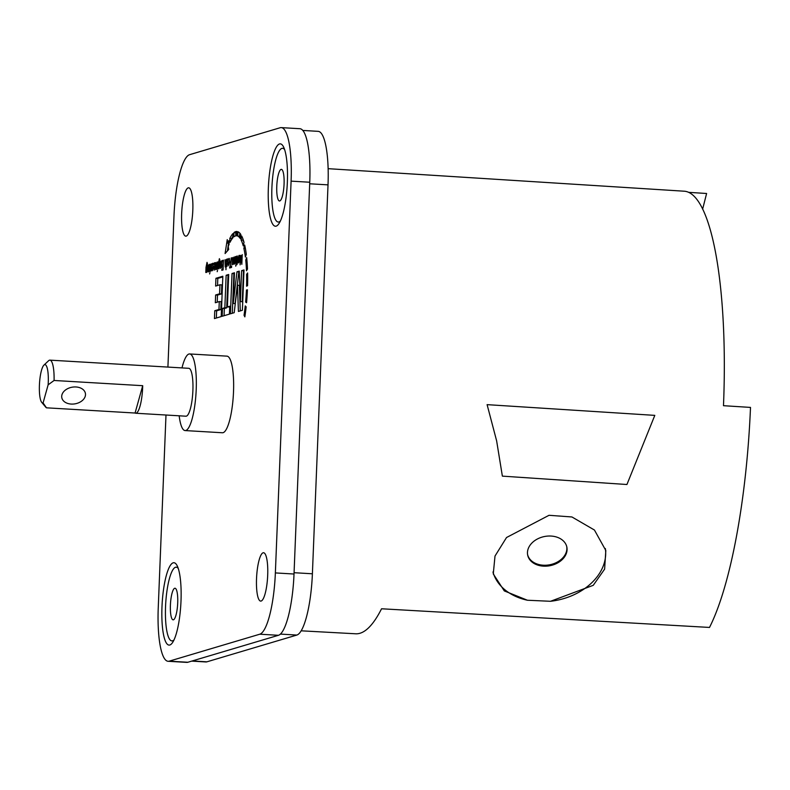 <?xml version="1.0" encoding="UTF-8"?>
<svg xmlns="http://www.w3.org/2000/svg" width="790" height="790" viewBox="0 0 790 790"><rect width="100%" height="100%" fill="white"/><g stroke="black" fill="none" stroke-linecap="round" stroke-linejoin="round"><path stroke-width="1.19" d="M41.732 402.377L45.869 407.294A23.986 5.441 -86.6 0 0 46.462 407.818L43.085 402.92A19.187 4.345 93.4 0 1 41.732 402.377A19.187 4.345 93.4 0 1 39.5 383.555A19.187 4.345 93.4 0 1 43.924 365.118A19.187 4.345 93.4 0 1 48.131 384.829L54.085 380.474A23.986 5.441 -86.6 0 0 49.918 360.141A23.986 5.441 -86.6 0 0 48.615 360.724L43.924 365.118M43.085 402.92L48.131 384.829M142.704 385.688A23.986 5.441 93.4 0 1 135.712 413.239A23.986 5.441 93.4 0 1 135.08 413.032L142.704 385.688L54.085 380.474M135.08 413.032L46.462 407.818M61.936 394.832A11.988 8.443 -10 0 1 74.062 386.972A11.988 8.443 -10 0 1 85.409 393.44A11.988 8.443 -10 0 1 71.209 404.065A11.988 8.443 -10 0 1 61.788 397.597A11.988 8.443 -10 0 1 61.936 394.832M135.712 413.239L185.956 416.202A23.986 5.441 -86.6 0 0 192.79 392.571A23.986 5.441 -86.6 0 0 188.77 368.308L49.918 360.141M167.915 367.083L173.988 215.976A57.561 13.045 93.4 0 1 189.551 154.702L280.144 127.743A57.561 13.045 93.4 0 1 281.22 127.615A57.561 13.045 93.4 0 1 291.095 181.137L275.364 572.918A57.561 13.045 93.4 0 1 259.801 634.202L169.208 661.161A57.561 13.045 93.4 0 1 168.132 661.289A57.561 13.045 93.4 0 1 158.247 607.767L165.989 415.026M291.095 181.137L309.749 182.233L294.018 574.024L275.364 572.918M309.749 182.233A57.561 13.045 -86.6 0 0 299.874 128.711L281.22 127.615M168.132 661.289L186.786 662.385A57.561 13.045 -86.6 0 0 187.862 662.257L169.208 661.161M259.801 634.202L278.455 635.298L187.862 662.257M278.455 635.298A57.561 13.045 -86.6 0 0 294.018 574.024M181.996 367.913A38.374 8.7 93.4 0 1 189.62 353.95A38.374 8.7 93.4 0 1 196.048 392.768A38.374 8.7 93.4 0 1 185.107 430.57A38.374 8.7 93.4 0 1 179.172 415.797M189.62 353.95L226.928 356.142A38.374 8.7 93.4 0 1 233.356 394.961A38.374 8.7 93.4 0 1 222.425 432.762L185.107 430.57M256.533 578.576A24.223 5.49 93.4 0 1 263.534 552.733A24.223 5.49 93.4 0 1 267.593 577.243A24.223 5.49 93.4 0 1 260.69 601.101A24.223 5.49 93.4 0 1 256.533 578.576M181.651 213.646A24.223 5.49 93.4 0 1 188.652 187.803A24.223 5.49 93.4 0 1 192.711 212.303A24.223 5.49 93.4 0 1 185.808 236.161A24.223 5.49 93.4 0 1 181.651 213.646M161.989 606.71A41.258 9.352 -86.6 0 0 171.311 644.067A41.258 9.352 -86.6 0 0 180.831 604.429A41.258 9.352 -86.6 0 0 176.022 563.961A41.258 9.352 -86.6 0 0 161.989 606.71M206.536 271.493L207.089 271.523L206.575 271.493L206.842 266.428L206.575 271.493L206.18 270.723M207.415 266.447L206.842 266.428M268.353 187.842A41.258 9.352 -86.6 0 0 277.675 225.199A41.258 9.352 -86.6 0 0 287.185 185.571A41.258 9.352 -86.6 0 0 282.385 145.093A41.258 9.352 -86.6 0 0 268.353 187.842M238.61 261.954L238.837 256.424L238.254 259.327L238.57 261.964L239.133 261.994L238.61 261.954M239.429 256.454L238.837 256.424M228.606 262.961L228.873 264.857L229.347 262.744L228.606 262.961M213.942 267.326L214.218 269.212L214.692 267.109L213.942 267.326M214.179 269.222L214.673 269.242L214.179 269.222M234.847 257.609L234.63 263.139L234.847 257.609L235.45 257.639M207.069 265.282L207.454 268.551L206.585 272.451L206.141 271.622L205.805 272.52L206.012 267.316L207.019 262.369L207.474 263.712L206.98 263.337L206.328 266.941L207.01 265.272M207.474 263.712L206.98 263.337M206.585 272.451L206.141 271.622L207.049 271.671M233.889 236.842L233.939 232.616A61.788 14.003 93.4 0 1 236.862 231.49A61.788 14.003 93.4 0 1 237.04 231.51L236.773 235.805A57.482 13.025 -86.6 0 0 236.605 235.795A57.482 13.025 -86.6 0 0 233.889 236.842M240.318 238.61A57.482 13.025 -86.6 0 0 237.691 236.062L238.027 231.776A61.788 14.003 93.4 0 1 240.851 234.521L240.318 238.61M229.11 244.327A57.482 13.025 -86.6 0 0 228.241 246.51L228.685 249.502L225.091 253.55L227.234 239.617L227.767 243.281A61.788 14.003 93.4 0 1 228.794 240.664L229.11 244.327M232.912 237.78A57.482 13.025 -86.6 0 0 230.028 242.303L229.791 238.491A61.788 14.003 93.4 0 1 232.882 233.623L232.912 237.78M226.147 275.256L228.695 274.495L227.392 306.964L229.742 306.263L229.426 314.124L222.178 316.276L222.494 308.416L224.844 307.725L226.147 275.256L228.666 275.167M241.691 236.013A61.788 14.003 93.4 0 1 244.011 242.342L243.261 245.888A57.482 13.025 -86.6 0 0 241.098 240.002L241.691 236.013M215.631 286.059L215.947 278.287L222.839 276.233L221.22 316.563L214.446 318.577L214.762 310.717L218.968 309.473L219.284 301.573L215.324 302.748L215.631 294.986L219.59 293.811L219.956 284.775L215.631 286.059M244.683 245.028A61.788 14.003 93.4 0 1 246.302 254.36L245.384 257.076A57.482 13.025 -86.6 0 0 243.883 248.386L244.683 245.028M234.472 272.777L233.238 303.478L236.97 271.8L239.252 271.128L240.377 301.573L241.622 270.644L244.011 269.933L242.392 310.263L238.412 311.448L237.474 285.239L234.205 312.692L230.413 313.828L232.033 273.498L234.472 272.777M246.678 257.599A61.788 14.003 93.4 0 1 247.487 269.054L246.49 270.743A57.482 13.025 -86.6 0 0 245.739 260.078L246.678 257.599M240.091 263.08L241.315 255.525L241.622 262.645L242.224 254.617L241.829 264.364L241.059 257.145L240.111 264.877L240.111 255.239L240.328 263.09M246.569 286.207A57.482 13.025 -86.6 0 0 246.608 274.367L247.606 272.965A61.788 14.003 93.4 0 1 247.566 285.694L246.569 286.207M239.044 255.456L239.508 258.952L238.57 262.932L237.928 259.426L238.955 255.437M245.621 302.047A57.482 13.025 -86.6 0 0 246.431 290.039L247.428 289.802A61.788 14.003 93.4 0 1 246.559 302.708L245.621 302.047L246.608 302.106M232.448 264.749L232.27 257.579L232.556 263.623L233.623 257.175L233.336 264.324L233.09 263.08L232.398 264.759M244.041 315.23A57.482 13.025 -86.6 0 0 245.246 305.898L246.144 306.856A61.788 14.003 93.4 0 1 244.851 316.879L244.041 315.23L245.088 315.289M230.492 266.714L231.164 257.905L230.818 266.615L231.618 266.378L231.569 267.415L229.653 267.988L229.692 266.951L231.598 266.773M237.227 255.98L237.553 262.112L236.951 264.66L237.178 255.96M229.189 258.389L229.702 261.905L228.823 265.835L228.34 262.082L229.406 261.767L228.922 259.387L228.438 259.959L229.1 258.37M236.141 256.424L235.855 263.574L236.437 256.444M217.892 261.855L217.299 269.094L217.892 261.855M235.805 264.877L235.746 266.171L236.101 264.897M217.556 270.308L217.201 271.691L217.556 270.308M235.055 256.641L235.529 260.137L234.591 264.117L233.949 260.611L234.976 256.622M215.818 269.706L215.64 262.527L215.917 268.57L216.993 262.122L216.707 269.272L216.46 268.027L215.769 269.706M227.471 258.883L227.964 262.438L226.997 266.378L226.621 265.183L227.629 262.487L226.829 259.406L227.411 258.873M227.885 259.979L227.224 259.95M214.525 262.754L215.038 266.269L214.159 270.2L213.665 266.842L214.742 266.121L214.258 263.751L213.774 264.324L214.446 262.734M214.939 263.781L214.258 263.751M225.209 266.911L225.031 259.732L225.318 265.776L226.384 259.327L225.97 269.726L225.851 265.233L225.16 266.911M210.535 270.15L211.582 263.732L211.295 270.881L211.049 269.637L210.377 271.296L210.426 270.081M222.178 265.094L222.968 264.857L223.106 261.322L222.099 261.628L222.138 260.591L223.471 260.196L223.076 269.943L221.812 270.318L221.862 269.281L222.8 269.005L222.928 265.875L222.138 266.112L222.178 265.094L223.274 265.154M210.308 264.117L209.715 271.355L210.308 264.117M220.598 268.284L220.42 261.105L220.706 267.148L221.773 260.7L221.486 267.85L221.239 266.605L220.548 268.284M209.962 272.56L209.617 273.952L209.962 272.56M219.442 261.609L219.817 264.867L218.948 268.768L218.504 267.938L218.178 268.837L218.386 263.633L219.383 258.685L219.847 260.038L219.344 259.663L218.692 263.258L219.373 261.589M218.948 268.768L218.504 267.938L219.413 267.988M219.847 260.038L219.344 259.663M208.224 271.957L208.047 264.778L208.333 270.822L209.399 264.383L209.113 271.533L208.866 270.289L208.175 271.967M212.786 263.268L213.3 266.783L212.421 270.713L211.927 267.356L213.004 266.645L212.52 264.265L212.036 264.838L212.708 263.248M218.662 264.067L218.948 267.81L219.502 264.966L219.205 262.744L218.662 264.067M218.544 267.05L218.899 267.81M212.954 267.622L212.204 267.84L212.48 269.736L213.251 267.642M213.122 263.88L212.076 263.811M213.27 267.435L211.927 267.356M213.29 267.04L211.947 266.961M223.452 260.67L222.138 260.591M223.106 269.36L221.862 269.281M215.028 266.516L213.685 266.437M215.008 266.921L213.665 266.842M214.86 263.356L213.814 263.297M227.787 259.466L226.829 259.406M229.692 262.162L228.34 262.082M229.663 262.557L228.33 262.478M229.515 259.001L228.478 258.932M237.543 262.438L236.615 262.389M237.543 262.29L237.049 262.26M237.405 256.237L236.872 256.207M231.549 267.425L229.692 266.951M231.598 266.665L230.818 266.615M247.408 290.088L246.431 290.039M247.635 274.436L246.608 274.367M246.924 260.147L245.739 260.078M232.3 313.265L233.889 273.607L232.033 273.498M233.889 273.607L234.442 273.449M240.259 310.895L239.34 285.348L237.474 285.239M240.377 301.573L242.244 301.691L243.488 270.753L241.622 270.644M243.488 270.753L243.982 270.605M233.238 303.478L235.104 303.587L238.837 271.918L236.97 271.8M245.394 248.475L243.883 248.386M217.22 302.185L217.497 295.095L221.457 293.92L221.822 284.884L219.956 284.775M221.457 293.92L219.59 293.811M217.497 295.095L215.631 294.986M216.342 318.015L216.628 310.825L220.835 309.581L221.151 301.681L219.284 301.573M220.835 309.581L218.968 309.473M216.628 310.825L214.762 310.717M217.526 285.496L217.813 278.396L215.947 278.287M217.813 278.396L222.81 276.905M243.992 242.451A57.482 13.025 -86.6 0 0 242.965 240.111L243.083 239.34M242.965 240.111L241.098 240.002M224.074 315.714L224.36 308.525L226.71 307.833L224.844 307.725M226.71 307.833L228.014 275.364M224.36 308.525L222.494 308.416M229.712 306.935L227.392 306.964M231.697 239.36L231.658 238.6A61.788 14.003 93.4 0 1 232.902 236.299M231.658 238.6L229.791 238.491M229.021 243.35L227.767 243.281M227.362 250.993L228.547 243.32M240.555 236.803A57.482 13.025 -86.6 0 0 239.558 236.171L239.795 233.129M239.558 236.171L237.691 236.062M235.766 235.864L235.795 232.724A61.788 14.003 93.4 0 1 237.01 231.954M235.795 232.724L233.939 232.616M301.188 630.815L355.727 633.787A231.223 52.407 -86.6 0 0 381.55 608.774L709.509 627.438A229.772 52.081 -86.6 0 0 709.825 626.806A229.772 52.081 -86.6 0 0 750.5 407.413L723.482 405.695A229.89 52.101 -86.6 0 0 684.12 191.2L328.126 168.675M280.43 634.094L296.843 635.061L206.911 661.823L192.227 660.954M277.399 197.085A15.83 3.585 93.4 0 1 277.379 179.528A15.83 3.585 93.4 0 1 281.349 169.366A15.83 3.585 93.4 0 1 284.005 185.383A15.83 3.585 93.4 0 1 279.492 200.976A15.83 3.585 93.4 0 1 277.399 197.085M171.035 615.953A15.83 3.585 93.4 0 1 171.015 598.395A15.83 3.585 93.4 0 1 174.985 588.234A15.83 3.585 93.4 0 1 177.641 604.241A15.83 3.585 93.4 0 1 173.129 619.834A15.83 3.585 93.4 0 1 171.035 615.953M173.889 640.009L174.037 639.87A36.932 8.374 93.4 0 1 173.889 640.009A36.932 8.374 93.4 0 1 166.996 631.842A36.932 8.374 93.4 0 1 167.589 586.931A36.932 8.374 93.4 0 1 178.115 568.287A36.932 8.374 93.4 0 1 178.244 568.454L178.115 568.287M191.684 661.121L205.825 661.951A57.561 13.045 -86.6 0 0 206.911 661.823M296.843 635.061A57.561 13.045 -86.6 0 0 312.396 573.787L294.068 572.701M309.69 183.784L328.018 184.86L312.396 573.787M328.018 184.86A57.561 13.045 -86.6 0 0 318.143 131.347L302.787 130.439M688.564 192.335L706.606 193.491L702.626 209.162M527.443 600.242L504.297 590.91L493.276 573.945L495.004 556.051L506.528 537.516L549.02 515.297L571.93 516.966L594.436 530.031L605.821 550.502L604.617 569.136L593.241 585.331L550.512 601.289L527.443 600.242A57.453 42.68 -11.6 0 1 492.97 571.96M626.934 484.507L502.371 476.133L496.634 440.869L487.104 404.648L654.801 415.372L626.934 484.507M527.592 554.59A19.987 14.842 168.4 0 0 546.917 565.166A19.987 14.842 168.4 0 0 566.509 551.321A19.987 14.842 168.4 0 0 566.726 546.552M566.707 552.25A19.987 14.852 -11.6 0 1 546.799 566.124A19.987 14.852 -11.6 0 1 527.671 555.054A19.987 14.852 -11.6 0 1 544.28 536.558A19.987 14.852 -11.6 0 1 566.835 547.016A19.987 14.852 -11.6 0 1 566.707 552.25M605.337 548.517A57.453 42.68 -11.6 0 1 604.626 561.68A57.453 42.68 -11.6 0 1 550.512 601.289M280.252 221.141L280.401 221.012A36.932 8.374 93.4 0 1 280.252 221.141A36.932 8.374 93.4 0 1 273.36 212.974A36.932 8.374 93.4 0 1 273.942 168.063A36.932 8.374 93.4 0 1 284.479 149.419A36.932 8.374 93.4 0 1 284.607 149.587M214.939 263.791L214.396 263.761M227.885 259.989L227.313 259.959M207.424 266.457L206.921 266.428"/></g></svg>
